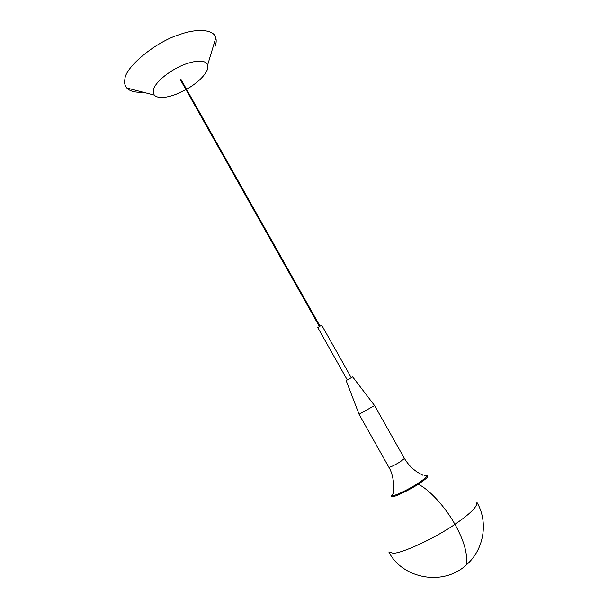 <?xml version="1.0" encoding="UTF-8"?>
<svg xmlns="http://www.w3.org/2000/svg" width="608" height="608" viewBox="0 0 608 608"><rect width="100%" height="100%" fill="white"/><g stroke="black" fill="none" stroke-linecap="round" stroke-linejoin="round"><path stroke-width="0.91" d="M351.287 377.674L321.769 325.318L320.477 325.88L317.779 327.568L347.274 379.932M346.15 380.578L352.678 376.899L374.558 405.559L359.07 414.284L346.15 380.578M181.002 79.519L180.454 79.83M186.557 89.323C197.402 82.939 204.326 76.426 207.313 69.776L207.67 64.874C205.36 60.169 198.124 59.842 185.972 63.893C171.122 69.114 155.291 81.799 153.398 89.748L154.113 95.053C157.73 98.519 164.943 98.306 175.758 94.422L185.964 89.657M422.72 475.152L419.246 473.244C413.326 469.908 408.394 464.991 404.449 458.485L400.11 461.882C395.618 464.603 392.114 466.389 389.606 467.24L388.862 467.271C393.414 474.202 394.128 487.327 393.817 487.304L393.558 493.149C391.651 495.072 391.765 495.809 393.908 495.368C396.971 495.056 409.952 488.65 417.377 483.763C426.17 477.903 428.587 475.243 424.635 475.783M215.042 46.451C216.258 43.358 216.509 40.485 215.794 37.848C214.008 29.23 196.658 28.211 179.375 34.648C156.02 41.663 125.476 66.895 124.921 78.926C124.093 82.498 124.716 85.523 126.783 88C129.884 91.276 135.257 92.659 142.895 92.158M392.198 494.927C390.99 496.417 391.347 496.956 393.285 496.561C396.53 496.242 410.316 489.44 418.205 484.242C427.12 478.329 429.848 475.471 426.375 475.669M418.205 484.242C428.769 489.037 445.375 506.905 454.921 524.316C435.678 537.89 400.71 554.04 392.973 553.189L388.824 551.942C402.435 578.763 443.202 586.553 466.29 564.969C484.226 549.617 488.482 521.831 476.892 502.322C477.592 506.479 470.265 513.813 454.921 524.316C464.147 540.778 467.932 554.329 466.29 564.969M458.037 571.816L456.524 571.725M320.006 326.131L181.002 79.466M319.39 326.481L180.409 79.8M388.862 467.271L359.07 414.284M404.449 458.485L374.558 405.559M154.113 95.053L126.783 88M207.67 64.874L215.794 37.848"/></g></svg>
